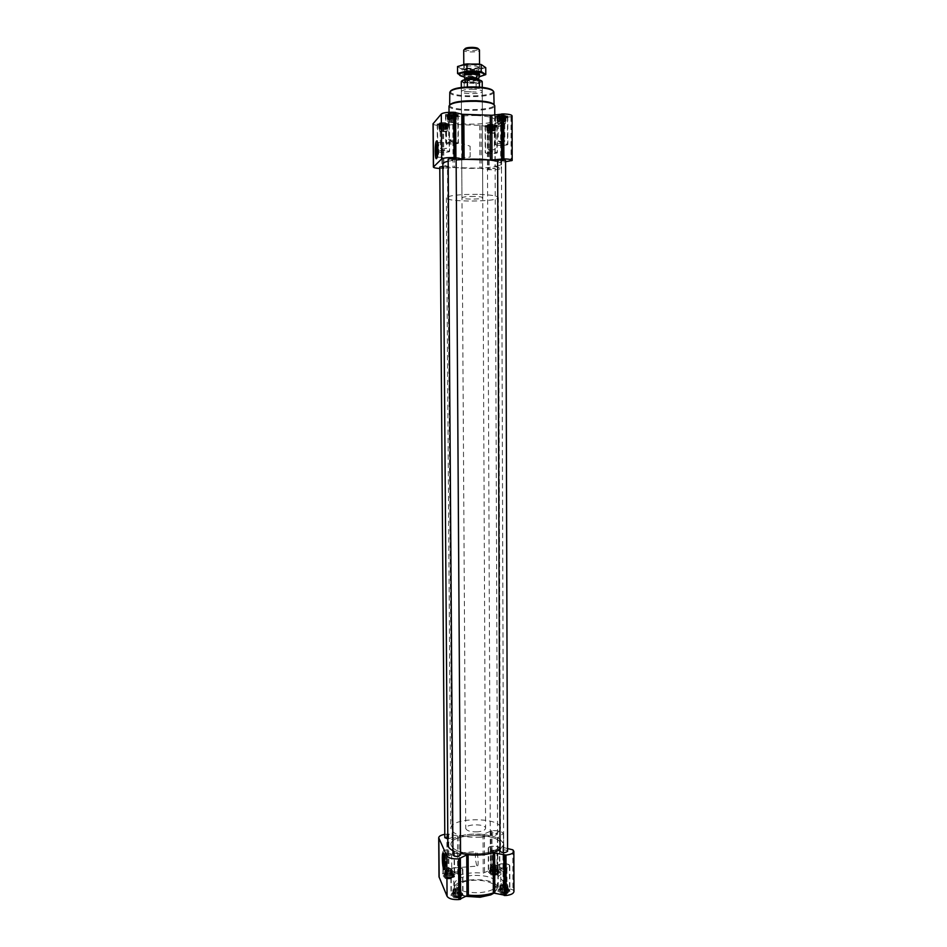 <?xml version="1.0" encoding="UTF-8"?>
<svg xmlns="http://www.w3.org/2000/svg" width="947" height="947" viewBox="0 0 947 947"><rect width="100%" height="100%" fill="white"/><g stroke="black" fill="none" stroke-linecap="round" stroke-linejoin="round"><path stroke-width="0.71" stroke-dasharray="4.74 3.55" d="M470.174 157.024L470.114 146.24L461.639 143.139C462.586 146.785 462.61 151.319 461.722 156.764L462.325 158.113L470.174 157.024L470.114 146.24M437.443 142.441L437.644 142.18C438.97 140.854 439.313 153.592 438.035 156.811L437.171 157.249M494.997 874.626C488.818 873.915 488.202 872.755 493.15 871.145C499.318 871.844 499.933 873.004 494.997 874.626M493.872 873.974L498.063 873.241L497.187 871.619L492.369 871.145L490.084 872.199L490.948 873.832L493.872 873.974L493.849 869.677L494.926 869.808L494.938 874.353M504.929 893.281C498.501 892.524 497.838 891.281 502.94 889.541C509.344 890.298 510.007 891.541 504.929 893.281M503.745 892.595L504.858 892.997L508.077 891.802L507.13 890.062L502.135 889.564L499.791 890.689L500.714 892.441L503.745 892.595L503.733 888.144L504.846 888.298L504.858 892.997M457.863 897.33C451.47 896.56 450.914 895.294 456.194 893.53C462.586 894.288 463.142 895.554 457.863 897.33M456.703 896.631L457.815 897.046L461.153 895.826L460.36 894.051L455.353 893.554L452.915 894.69L453.684 896.466L456.703 896.631L456.667 892.157L457.78 892.311L457.815 897.046M449.553 878.402C443.385 877.68 442.876 876.508 448.002 874.862C454.146 875.573 454.667 876.744 449.553 878.402M448.428 877.739L452.737 876.993L452.003 875.348L449.103 874.72L446.073 875.206L444.605 876.804L448.428 877.739L448.405 873.406L449.47 873.548L449.494 878.118M487.859 124.98L486.959 125.809L489.374 126.46L493.328 126.389L495.364 125.217L487.859 124.98L487.871 130.035L492.085 129.739L495.506 130.686L488.238 131.183L486.841 130.414L487.871 130.035M492.12 124.459L486.486 125.229C485.29 126.555 497.033 126.46 495.826 125.158L492.12 124.459M498.063 115.593L496.974 116.019L498.004 116.907L501.661 117.239L505.118 116.777L505.84 115.842L498.063 115.593L498.075 120.837L502.466 120.529L505.97 121.536L500.513 122.258L497.116 121.701L498.075 120.837M502.514 115.025L496.619 115.865C495.328 117.298 507.604 117.179 506.314 115.771L502.514 115.025M448.298 113.948L447.505 114.847L450.097 115.558L454.217 115.475L456.205 114.208L448.298 113.948L448.333 119.239L454.868 119.109L456.43 119.949L448.914 120.494L447.54 120.115L448.333 119.239M452.713 113.38L446.96 114.196C445.67 115.641 458.04 115.617 456.726 114.173L452.713 113.38M439.893 123.477L438.935 123.879L440.071 124.72L443.705 125.04L446.948 124.602L447.505 123.714L439.893 123.477L439.929 128.555L446.215 128.449L447.753 129.218L440.533 129.727L438.97 128.946L439.929 128.555M444.131 122.944L438.627 123.69C437.419 125.028 449.257 125.016 448.026 123.69L444.131 122.944M512.078 115.854L511.001 116.682L501.176 118.008L501.318 162.209L505.58 161.736M433.039 123.832C433.466 124.862 436.318 125.501 441.61 125.738L454.288 124.495L481.112 125.383L489.078 127.218C495.21 127.3 499.235 126.78 501.141 125.655L495.092 123.264C499.294 122.21 501.437 121.015 501.531 119.677L500.572 118.221L501.176 118.008M500.608 118.28L500.714 162.387L501.318 162.209M500.75 162.446L501.661 163.582C501.579 164.671 499.436 165.654 495.257 166.518L501.271 168.471C499.377 169.395 495.364 169.833 489.256 169.773L479.916 168.199L453.08 167.572L439.799 168.519M452.962 113.107C448.547 113.072 446.061 113.486 445.492 114.35C445.22 115.96 458.49 115.925 458.194 114.327L452.962 113.107M502.81 114.753C498.311 114.729 495.766 115.155 495.163 116.031C494.879 117.617 508.054 117.487 507.77 115.913L502.81 114.753M492.404 124.211C488.096 124.187 485.669 124.578 485.089 125.383C484.817 126.851 497.506 126.744 497.222 125.288L492.404 124.211M444.356 122.684C440.13 122.66 437.739 123.039 437.218 123.832C436.946 125.324 449.73 125.312 449.434 123.82L444.356 122.684M476.365 115.546C460.206 115.451 451.127 116.943 449.103 120.009C448.215 125.667 495.731 125.418 494.796 119.772C494.003 117.511 487.859 116.102 476.365 115.546M442.9 166.447L447.481 167.027L439.787 167.051M490.546 168.815L487.504 168.258L495.139 168.199L490.546 168.815M456.134 159.25L451.447 159.901L448.144 159.274M505.568 160.517L500.762 161.179L497.637 160.588M497.637 161.321L501.472 163.594C501.874 166.435 483.846 168.826 466.741 168.317C452.05 167.797 444.096 166.317 442.888 163.89M448.156 161.215L456.146 159.948M447.801 838.947L452.157 837.562L447.86 836.284L444.818 837.657M493.174 832.815L490.274 834.129C492.712 835.834 495.139 835.834 497.566 834.129L493.174 832.815M460.562 854.987C460.206 853.981 458.715 853.519 456.087 853.602L452.962 855.07M507.58 851.294C507.201 850.288 505.674 849.814 502.999 849.885L500.028 851.27M500.016 849.613L503.638 844.44C500.916 837.136 489.871 833.774 470.481 834.331C456.49 835.763 448.937 839.231 447.848 844.724M452.926 850.69L460.55 853.413M513.961 891.482L512.943 889.849L503.058 886.948L503.946 884.024C503.863 881.361 501.815 879.017 497.826 876.969L503.532 872.092C501.709 869.879 497.897 868.896 492.085 869.145L483.219 873.158C474.506 872.329 466.48 872.992 459.141 875.146L447.102 872.838C442.095 873.394 439.408 874.72 439.017 876.792M507.568 848.548L503.508 847.541L503.638 887.375M444.794 834.343L448.653 834.094L458.893 836.225C466.244 834.236 474.293 833.62 483.041 834.378L491.931 830.661C497.755 830.424 501.579 831.336 503.402 833.396L497.684 837.906C501.685 839.8 503.733 841.978 503.828 844.44L502.928 847.151L503.508 847.541M458.099 897.874C453.933 898.005 451.577 897.211 451.032 895.507C450.725 892.311 463.284 892.169 463.024 895.365C462.811 896.679 461.165 897.507 458.099 897.874M505.213 893.826C500.963 893.944 498.548 893.128 497.968 891.399C497.684 888.239 510.149 888.298 509.888 891.447C509.687 892.69 508.125 893.483 505.213 893.826M495.269 875.123C491.185 875.241 488.877 874.495 488.321 872.885C488.048 869.95 500.075 869.962 499.815 872.897C499.625 874.057 498.098 874.803 495.269 875.123M449.766 878.899C445.765 879.029 443.504 878.295 442.983 876.721C442.699 873.75 454.809 873.572 454.56 876.555C454.347 877.774 452.749 878.556 449.766 878.899M471.843 875.454C460.988 876.673 455.152 879.574 454.311 884.178C456.288 890.263 464.918 893.08 480.188 892.642C491.055 891.364 496.855 888.464 497.577 883.953C495.494 877.833 486.912 874.992 471.843 875.454M450.654 90.888L450.5 91.859C451.364 97.352 492.298 97.139 493.103 91.634L492.937 90.675M473.796 89.267C466.433 89.207 462.278 89.965 461.331 91.539C460.881 94.428 482.745 94.309 482.26 91.433C481.881 90.273 479.064 89.551 473.796 89.267M449.801 92.214L449.849 92.534C450.76 98.192 492.902 97.967 493.754 92.309L493.813 91.977M449.837 104.726L449.73 105.673C450.89 111.048 492.913 110.823 494.014 105.437L493.896 104.501M448.996 105.981L449.079 106.36C450.275 111.876 493.529 111.651 494.677 106.123L494.748 105.744M444.557 150.348C440.331 150.324 437.952 150.656 437.431 151.366C437.159 152.68 449.908 152.656 449.624 151.342L444.557 150.348M444.498 150.395C440.497 150.372 438.248 150.703 437.751 151.366C437.49 152.609 449.576 152.597 449.304 151.342L444.498 150.395M492.511 151.662C488.214 151.638 485.775 151.994 485.207 152.704C484.935 154.006 497.601 153.899 497.317 152.609L492.511 151.662M492.44 151.709L485.527 152.704C485.266 153.935 497.27 153.84 496.997 152.609L492.44 151.709M502.893 143.293C498.418 143.281 495.873 143.648 495.269 144.429C494.985 145.826 508.137 145.708 507.841 144.311L502.893 143.293M502.821 143.352C498.584 143.328 496.169 143.695 495.601 144.429C495.328 145.755 507.793 145.637 507.509 144.311L502.821 143.352M453.151 141.861C448.736 141.837 446.262 142.204 445.706 142.973C445.421 144.394 458.668 144.358 458.372 142.938L453.151 141.861M453.092 141.92C448.914 141.896 446.558 142.251 446.037 142.973C445.765 144.323 458.324 144.287 458.04 142.938L453.092 141.92M444.179 122.885C440.556 122.873 438.591 123.205 438.283 123.879C441.657 125.051 445.019 125.04 448.369 123.879L444.179 122.885M444.309 124.069C440.308 124.045 438.047 124.4 437.55 125.146L437.561 125.205C437.656 126.531 449.044 126.519 449.115 125.193L444.309 124.069M452.761 113.32C448.973 113.309 446.925 113.664 446.617 114.409C450.109 115.652 453.601 115.652 457.081 114.386L452.761 113.32M452.903 114.54C448.724 114.516 446.368 114.907 445.836 115.723L445.848 115.783C445.966 117.215 457.768 117.191 457.863 115.759L452.903 114.54M502.573 114.966C498.726 114.954 496.619 115.321 496.275 116.079C499.732 117.286 503.2 117.25 506.657 115.984L502.573 114.966M502.739 116.185C498.489 116.161 496.074 116.564 495.506 117.381L495.506 117.452C495.612 118.86 507.332 118.742 507.426 117.333L502.739 116.185M492.18 124.4C488.498 124.388 486.486 124.732 486.154 125.418C489.492 126.543 492.831 126.519 496.157 125.347L492.18 124.4M492.345 125.572C488.261 125.549 485.953 125.927 485.42 126.685L485.42 126.732C485.515 128.046 496.82 127.963 496.903 126.649L492.345 125.572M444.072 123.181L444.107 128.271M442.959 123.536L442.995 128.342M444.995 123.595L445.031 128.413M446.179 123.359L446.215 128.449M446.593 123.844L446.629 128.65M447.505 123.714L447.54 128.792M447.304 124.211L447.339 129.017M447.718 124.152L447.753 129.218M446.948 124.602L446.984 129.396M446.747 124.542L446.783 129.609M445.635 124.897L445.67 129.68M444.865 124.803L444.901 129.857M443.705 125.04L443.729 129.822M442.58 124.838L442.616 129.893M441.669 124.968L441.704 129.763M440.485 124.661L440.533 129.727M440.071 124.72L440.106 129.514M439.159 124.306L439.195 129.372M439.349 124.353L439.384 129.159M438.627 123.69L438.97 128.946M439.692 123.974L439.728 128.78M441.018 123.666L441.053 128.484M441.776 123.217L441.811 128.307M442.723 129.786L439.503 129.088L444.013 128.378L447.221 129.076L442.723 129.786M442.971 148.88L446.664 148.348L440.402 148.253L442.971 148.88M443.918 131.195L440.225 131.763L446.546 131.763L443.918 131.195M444.025 130.355L439.526 131.053C442.095 131.964 444.664 131.964 447.233 131.041L444.025 130.355M452.654 113.628L452.69 118.92M451.482 113.995L451.518 119.002M453.613 114.066L453.637 119.073M454.832 113.829L454.868 119.109M455.258 114.338L455.282 119.334M456.205 114.208L456.241 119.488M455.981 114.729L456.016 119.724M456.395 114.682L456.43 119.949M455.602 115.155L455.637 120.139M455.377 115.108L455.412 120.364M454.217 115.475L454.252 120.458M453.424 115.38L453.459 120.636M452.204 115.617L452.24 120.6M451.044 115.427L451.08 120.683M450.097 115.558L450.133 120.529M448.878 115.226L448.914 120.494M448.452 115.285L448.487 120.269M447.505 114.847L447.54 120.115M447.718 114.895L447.753 119.878M446.96 114.196L447.327 119.653M448.085 114.48L448.12 119.476M449.458 114.149L449.494 119.156M450.263 113.676L450.298 118.967M451.186 120.565L447.872 119.807L452.583 119.038L455.886 119.796L451.186 120.565M502.443 115.274L502.466 120.529M501.271 115.641L501.283 120.612M503.354 115.712L503.378 120.671M504.562 115.463L504.573 120.719M504.94 115.972L504.952 120.932M505.84 115.842L505.864 121.086M505.58 116.363L505.591 121.323M505.947 116.315L505.97 121.536M505.118 116.777L505.142 121.725M504.858 116.73L504.869 121.95M503.686 117.097L503.697 122.033M502.857 117.002L502.881 122.21M501.661 117.239L501.673 122.175M500.49 117.049L500.513 122.258M499.59 117.168L499.602 122.116M498.382 116.86L498.406 122.068M498.004 116.907L498.027 121.855M497.092 116.481L497.116 121.701M497.353 116.517L497.364 121.476M496.974 116.019L496.986 121.252M497.802 116.114L497.814 121.074M499.235 115.783L499.247 120.754M500.063 115.321L500.075 120.565M500.643 122.139L497.506 121.429L502.324 120.648L505.461 121.358L500.643 122.139M492.061 124.696L492.085 129.739M490.937 125.04L490.96 129.822M492.949 125.099L492.973 129.881M494.109 124.874L494.133 129.917M494.476 125.347L494.5 130.13M495.364 125.217L495.376 130.26M495.115 125.714L495.139 130.473M495.482 125.655L495.506 130.686M494.689 126.093L494.713 130.852M494.441 126.046L494.464 131.065M493.328 126.389L493.34 131.148M492.535 126.294L492.558 131.313M491.375 126.519L491.398 131.278M490.25 126.33L490.274 131.349M489.374 126.46L489.398 131.219M488.214 126.152L488.238 131.183M487.847 126.223L487.871 130.97M486.959 125.809L486.983 130.84M487.196 125.856L487.22 130.627M486.829 125.383L486.841 130.414M487.61 125.478L487.634 130.248M488.983 125.182L488.995 129.952M489.777 124.732L489.788 129.786M490.392 131.242L487.35 130.579L491.967 129.857L495.009 130.52L490.392 131.242M451.447 140.405L455.294 139.825L448.795 139.73L451.447 140.405M452.477 121.974L448.618 122.601L455.187 122.577L452.477 121.974M452.595 121.098L447.884 121.855C450.571 122.838 453.234 122.826 455.898 121.843L452.595 121.098M500.856 141.837L504.798 141.245L498.347 141.186L500.856 141.837M502.182 123.548L498.229 124.187L504.751 124.128L502.182 123.548M502.336 122.684L497.506 123.465C500.17 124.4 502.821 124.377 505.461 123.382L502.336 122.684M490.617 150.194L494.381 149.65L488.167 149.602L490.617 150.194M491.836 132.639L488.048 133.231L494.322 133.184L491.836 132.639M491.967 131.811L487.362 132.533C489.907 133.409 492.464 133.385 495.009 132.473L491.967 131.811M465.77 896.087L460.81 894.619C456.608 892.879 454.453 890.796 454.347 888.357C453.388 876.969 498.43 876.733 497.601 888.132L494.263 892.879M465.403 896.312L461.248 895.033C448.973 890.287 456.714 881.183 472.991 880.331C489.137 879.147 502.715 886.83 494.393 892.891M443.906 854.383L444.143 854.005C445.279 852.833 446.582 865.688 445.587 868.352L444.865 868.506M476.803 865.724C475.335 860.539 475.051 855.839 475.962 851.649C477.335 849.068 479.052 864.185 477.584 866.043L476.803 865.724M449.588 853.993C445.575 854.111 443.314 853.413 442.794 851.909C442.509 849.08 454.643 848.914 454.394 851.755C454.169 852.916 452.571 853.661 449.588 853.993M449.541 853.874C445.741 853.993 443.587 853.33 443.101 851.909C442.829 849.222 454.323 849.068 454.087 851.755C453.885 852.856 452.37 853.567 449.541 853.874M495.174 850.382C491.091 850.489 488.77 849.779 488.214 848.252C487.942 845.458 499.992 845.458 499.732 848.252C499.531 849.364 498.015 850.075 495.174 850.382M495.103 850.264C491.233 850.37 489.043 849.696 488.522 848.252C488.25 845.6 499.673 845.6 499.424 848.252C499.247 849.305 497.802 849.98 495.103 850.264M505.13 868.198C500.88 868.316 498.453 867.547 497.873 865.889C497.589 862.883 510.09 862.93 509.817 865.937C509.616 867.121 508.054 867.878 505.13 868.198M505.059 868.079C501.034 868.186 498.738 867.452 498.193 865.889C497.921 863.048 509.758 863.084 509.498 865.937C509.308 867.05 507.829 867.772 505.059 868.079M457.934 872.08C453.755 872.199 451.388 871.453 450.843 869.819C450.547 866.777 463.13 866.635 462.87 869.689C462.645 870.932 461 871.725 457.934 872.08M457.875 871.95C453.921 872.069 451.683 871.358 451.163 869.819C450.879 866.931 462.799 866.801 462.55 869.689C462.349 870.873 460.787 871.619 457.875 871.95M449.707 877.597L443.741 876.389L443.279 875.537C443.007 872.72 454.477 872.566 454.24 875.383L453.802 876.259L449.707 877.597M449.6 878.508L444.392 877.455C441.113 874.14 456.395 873.927 453.163 877.336L449.6 878.508M458.04 896.513L451.849 895.246L451.328 894.288C451.044 891.257 462.953 891.127 462.704 894.146L462.207 895.128L458.04 896.513M457.91 897.448L452.524 896.336C448.973 892.737 465.048 892.548 461.544 896.229L457.91 897.448M505.142 892.476L498.773 891.139L498.276 890.18C498.004 887.209 509.817 887.256 509.569 890.227L509.072 891.174L505.142 892.476M504.988 893.4L499.448 892.228C495.956 888.629 511.877 888.7 508.421 892.263L504.988 893.4M495.198 873.832L489.066 872.566L488.616 871.714C488.356 868.944 499.756 868.944 499.507 871.725L495.198 873.832M495.056 874.732L489.717 873.631C486.498 870.329 501.626 870.329 498.43 873.631L495.056 874.732M449.47 873.548L450.334 873.252L450.37 877.573M450.334 873.252L451.447 873.158L451.482 877.727M451.447 873.158L451.873 877.052M451.837 872.732L452.702 872.436L452.737 876.993M452.702 872.436L452.536 876.306M452.512 871.998L452.926 876.117M452.891 871.571L452.169 871.228L452.193 875.537M452.169 871.228L452.003 875.348M451.968 870.79L450.914 870.66L450.938 874.957M450.914 870.66L450.18 870.329L450.216 874.862M450.18 870.329L449.067 870.411L449.103 874.72M449.067 870.411L448.014 870.269L448.049 874.815M448.014 870.269L447.15 870.565L447.173 874.874M447.15 870.565L446.037 870.66L446.073 875.206M446.037 870.66L445.682 875.395M445.646 871.086L444.77 871.382L444.806 875.939M444.77 871.382L444.995 876.129M444.972 871.82L444.605 876.804M444.581 872.246L445.303 872.578L445.327 876.898M445.303 872.578L445.528 877.585M445.492 873.027L446.558 873.17L446.582 877.49M446.558 873.17L447.28 873.501L447.315 878.07M447.28 873.501L448.405 873.406M448.109 870.494L445.078 871.962L449.363 873.335L452.394 871.856L448.109 870.494M449.127 855.674L445.611 854.585C447.6 853.081 449.6 853.058 451.612 854.502L449.127 855.674M449.233 870.66L445.717 869.547L446.522 868.73L450.914 868.671L451.719 869.464L449.233 870.66M449.352 871.56L445.066 870.198L446.037 869.192L451.399 869.121L452.382 870.092L449.352 871.56M457.78 892.311L458.679 891.991L458.703 896.466M458.679 891.991L459.828 891.885L459.863 896.62M459.828 891.885L460.254 895.898M460.23 891.423L461.118 891.103L461.153 895.826M461.118 891.103L460.94 895.104M460.905 890.63L461.331 894.891M461.296 890.18L460.538 889.813L460.573 894.276M460.538 889.813L460.36 894.051M460.325 889.351L459.224 889.197L459.259 893.648M459.224 889.197L458.466 888.842L458.502 893.542M458.466 888.842L457.318 888.937L457.342 893.388M457.318 888.937L456.217 888.783L456.253 893.495M456.217 888.783L455.329 889.103L455.353 893.554M455.329 889.103L454.169 889.197L454.205 893.909M454.169 889.197L453.802 894.122M453.779 889.659L452.879 889.979L452.915 894.69M452.879 889.979L453.116 894.915M453.08 890.452L452.713 895.625M452.69 890.902L453.435 891.269L453.471 895.744M453.435 891.269L453.684 896.466M453.649 891.743L454.749 891.896L454.785 896.371M454.749 891.896L455.507 892.252L455.543 896.987M455.507 892.252L456.667 892.157M456.324 889.02L453.199 890.594C453.554 891.66 455.034 892.157 457.673 892.074L460.787 890.5C460.443 889.434 458.952 888.937 456.324 889.02M457.437 873.773L453.767 872.601C455.827 870.991 457.898 870.968 459.982 872.53L457.437 873.773M457.531 889.292L453.873 888.085L454.773 887.173L459.165 887.126L460.088 888.014L457.531 889.292M457.661 890.227C455.022 890.31 453.542 889.825 453.187 888.76L454.3 887.647L459.65 887.588L460.775 888.665L457.661 890.227M504.846 888.298L505.71 887.978L505.722 892.429M505.71 887.978L506.846 887.884L506.858 892.583M506.846 887.884L507.213 891.873M507.201 887.434L508.066 887.114L508.077 891.802M508.066 887.114L507.817 891.08M507.805 886.652L508.172 890.878M508.16 886.203L507.367 885.847L507.379 890.275M507.367 885.847L507.13 890.062M507.118 885.386L506.006 885.232L506.018 889.659M506.006 885.232L505.225 884.877L505.236 889.553M505.225 884.877L504.088 884.972L504.1 889.399M504.088 884.972L502.987 884.829L502.999 889.493M502.987 884.829L502.123 885.137L502.135 889.564M502.123 885.137L500.987 885.244L501.01 889.908M500.987 885.244L500.655 890.121M500.632 885.682L499.767 886.001L499.791 890.689M499.767 886.001L500.04 890.902M500.016 886.463L499.685 891.612M499.661 886.913L500.442 887.268L500.466 891.719M500.442 887.268L500.714 892.441M500.691 887.741L501.803 887.895L501.815 892.334M501.803 887.895L502.597 888.25L502.608 892.95M502.597 888.25L503.733 888.144M503.106 885.054L500.146 886.546C500.513 887.635 502.04 888.144 504.715 888.061L507.675 886.581C507.308 885.492 505.781 884.983 503.106 885.054M504.514 869.891L500.762 868.695C502.821 867.132 504.881 867.144 506.941 868.719L504.514 869.891M504.562 885.315L500.821 884.072L501.709 883.196L506.1 883.208L506.988 884.096L504.562 885.315M504.715 886.238C502.028 886.309 500.513 885.812 500.146 884.723L501.223 883.658L506.586 883.681L507.675 884.758L504.715 886.238M494.926 869.808L495.755 869.512L495.778 873.809M495.755 869.512L496.855 869.429L496.879 873.963M496.855 869.429L497.222 873.3M497.211 869.003L498.039 868.707L498.063 873.241M498.039 868.707L497.826 872.566M497.802 868.281L498.169 872.376M498.158 867.854L497.4 867.523L497.412 871.808M497.4 867.523L497.187 871.619M497.163 867.097L496.098 866.955L496.11 871.228M496.098 866.955L495.352 866.635L495.364 871.145M495.352 866.635L494.251 866.718L494.275 870.991M494.251 866.718L493.186 866.588L493.209 871.098M493.186 866.588L492.357 866.872L492.369 871.145M492.357 866.872L491.256 866.967L491.28 871.477M491.256 866.967L490.925 871.666M490.901 867.381L490.073 867.677L490.084 872.199M490.073 867.677L490.321 872.388M490.297 868.115L489.966 873.063M489.942 868.529L490.7 868.861L490.712 873.146M490.7 868.861L490.948 873.832M490.925 869.299L491.99 869.429L492.014 873.726M491.99 869.429L492.748 869.76L492.771 874.306M492.748 869.76L493.849 869.677M493.304 866.801L490.416 868.198C490.771 869.204 492.227 869.666 494.808 869.595L497.684 868.198C497.329 867.192 495.873 866.73 493.304 866.801M494.606 852.051L491.008 850.939C492.985 849.495 494.973 849.495 496.962 850.951L494.606 852.051M494.654 866.943L491.067 865.807L491.848 865.013L496.228 865.013L497.021 865.807L494.654 866.943M494.796 867.831C492.227 867.902 490.759 867.44 490.416 866.434L491.363 865.475L496.713 865.475L497.672 866.446L494.796 867.831M474.352 196.431C467.037 196.408 462.905 196.881 461.97 197.828C461.52 199.592 483.219 199.474 482.745 197.722C482.366 197.023 479.573 196.585 474.352 196.431M477.395 194.348C459.011 194.301 448.677 195.473 446.38 197.852C445.398 202.256 499.353 201.971 498.335 197.592C497.435 195.84 490.463 194.751 477.395 194.348M480.614 853.614C463.083 854.087 453.199 851.104 450.95 844.665C449.884 832.697 501.472 832.425 500.537 844.404C499.708 849.175 493.067 852.253 480.614 853.614C463.083 854.087 453.199 851.104 450.95 844.665C449.884 832.697 501.472 832.425 500.537 844.404C499.708 849.175 493.067 852.253 480.614 853.614M461.734 81.04L464.823 82.969L475.453 83.372C479.265 82.981 481.384 82.318 481.834 81.383L481.751 80.933M475.453 83.372L476.092 83.774C479.75 83.348 481.786 82.673 482.201 81.762L481.834 81.383M461.663 81.489L464.184 83.324L464.823 82.969M477.584 831.845C470.6 832.022 466.646 830.874 465.735 828.376C465.261 823.748 486.012 823.641 485.586 828.27C485.243 830.128 482.568 831.324 477.584 831.845M467.38 86.958L467.38 87.976L479.442 88.426L479.431 87.1M464.184 83.324L464.231 91.61L476.14 92.048L464.231 91.61M476.092 83.774L476.14 92.048M480.531 837.266C462.988 837.716 453.092 834.84 450.831 828.601C449.778 817.024 501.425 816.752 500.478 828.341C499.649 832.969 493.008 835.941 480.531 837.266M467.38 87.976L479.442 88.426M464.717 49.149C464.717 51.256 478.46 51.185 478.436 49.078M464.693 49.173L463.722 50.203C463.734 52.606 479.466 52.523 479.442 50.12L478.46 49.102M463.994 76.34C465.143 78.222 478.318 78.151 479.442 76.257M476.353 77.109L476.317 70.22L462.337 69.664L462.373 76.565L479.265 76.778L464.184 76.861M478.673 73.748L479.419 74.908C478.069 76.92 463.994 76.766 463.864 74.742L464.728 73.724C464.373 71.688 479.028 71.605 478.673 73.653L478.543 73.973C477.359 75.76 464.847 75.618 464.74 73.819M485.752 67.663L476.317 70.22M462.337 69.664L457.531 66.527M479.383 66.858C477.927 69.036 462.965 68.681 463.817 66.491C463.864 64.242 479.442 64.159 479.525 66.408L479.383 66.858M478.365 64.053C482.781 64.763 484.604 65.757 483.834 67.012L483.81 67.036C481.786 70.078 461.426 70.161 459.508 67.142C458.727 65.888 460.562 64.87 465.013 64.112M478.519 67.734C477.276 69.616 464.361 69.391 464.693 67.486L464.705 67.403C464.764 65.414 478.566 65.343 478.637 67.332L478.519 67.734M511.818 116.315L511.925 160.824M511.593 116.517L511.7 160.99M511.001 116.682L511.12 161.12M495.092 123.264L495.257 166.518M495.021 123.548L495.186 166.755M501.176 125.288L501.306 168.175M501.354 125.466L501.484 168.329M501.141 125.655L501.271 168.471M489.078 127.218L489.256 169.773M488.119 127.194L488.297 169.75M487.314 127.099L487.492 169.667M481.112 125.383L481.301 168.27M479.715 125.288L479.916 168.199M454.288 124.495L454.572 167.572M452.796 124.495L453.08 167.572M443.539 125.726L443.859 168.59M442.592 125.773L442.9 168.625M441.61 125.738L441.929 168.602M513.617 850.501L513.712 890.571M513.404 850.134L513.499 890.18M512.848 849.838L512.943 889.849M502.975 847.032L503.094 886.818M497.684 837.906L497.826 876.969M497.613 837.385L497.755 876.401M503.437 834.07L503.567 872.826M503.603 833.727L503.733 872.459M503.402 833.396L503.532 872.092M491.931 830.661L492.085 869.145M491.008 830.732L491.173 869.216M490.25 830.921L490.404 869.417M484.367 834.189L484.544 872.956M483.041 834.378L483.219 873.158M458.893 836.225L459.141 875.146M457.472 836.248L457.732 875.17M448.653 834.094L448.937 872.826M447.753 834.023L448.038 872.755M446.818 834.094L447.102 872.838M473.169 79.666C462.905 80.412 461.97 81.513 470.339 82.945C480.567 82.211 481.502 81.122 473.169 79.666M465.048 79.37C465.593 81.099 477.904 81.028 478.413 79.299M465.06 79.477C464.764 81.395 478.732 81.324 478.413 79.406M468.315 79.24L465.06 80.542C464.764 82.46 478.732 82.389 478.413 80.471L477.063 79.572M437.845 157.261L462.041 157.9M437.443 142.429L462.598 143.151M495.21 125.549L495.826 125.158M505.698 116.173L506.314 115.771M456.052 114.599L456.726 114.173M447.351 124.104L448.026 123.69M500.572 118.221L500.714 162.387M501.531 119.677L501.661 163.582M494.819 123.418L494.973 166.648M501.377 125.418L501.519 168.282M452.157 837.562L447.481 167.027M497.566 834.129L495.139 168.199M490.274 834.129L487.504 168.258M503.638 844.44L501.472 163.594M502.928 847.151L503.058 886.948M503.828 844.44L503.946 884.024M497.424 837.622L497.566 876.662M503.638 833.822L503.757 872.566M450.5 91.859L449.849 92.534M493.103 91.634L493.754 92.309M449.73 105.673L449.079 106.36M494.014 105.437L494.677 106.123M449.044 112.302L449.103 120.009M494.784 114.871L494.796 119.772M438.035 156.811L436.993 157.829M437.218 123.832L437.431 151.366M449.434 123.82L449.624 151.342M485.089 125.383L485.207 152.704M497.222 125.288L497.317 152.609M495.163 116.031L495.269 144.429M507.77 115.913L507.841 144.311M445.492 114.35L445.706 142.973M458.194 114.327L458.372 142.938M438.283 123.879L437.561 125.205M448.369 123.879L449.115 125.193M437.55 125.146L437.751 151.366M449.127 125.134L449.304 151.342M446.617 114.409L445.848 115.783M457.081 114.386L457.863 115.759M445.836 115.723L446.037 142.973M457.863 115.688L458.04 142.938M496.275 116.079L495.506 117.452M506.657 115.984L507.426 117.333M495.506 117.381L495.601 144.429M507.438 117.274L507.509 144.311M486.154 125.418L485.42 126.732M496.157 125.347L496.903 126.649M485.42 126.685L485.527 152.704M496.903 126.59L496.997 152.609M440.402 148.253L443.516 150.206L446.605 148.241M440.225 131.763L440.343 148.348M446.546 131.763L446.664 148.348M446.522 131.704L447.221 130.982M440.237 131.716L439.538 130.994M439.503 129.088L439.526 131.053M447.221 129.076L447.233 131.041M448.795 139.73L452.027 141.766L455.235 139.706M448.618 122.601L448.736 139.836M455.187 122.577L455.294 139.825M455.164 122.518L455.886 121.761M448.629 122.53L447.907 121.784M447.872 119.807L447.884 121.855M455.886 119.796L455.898 121.843M498.347 141.186L501.555 143.186L504.739 141.127M498.229 124.187L498.288 141.304M504.751 124.128L504.798 141.245M504.727 124.069L505.449 123.311M498.252 124.128L497.53 123.394M497.506 121.429L497.506 123.465M505.461 121.358L505.461 123.382M488.167 149.602L491.256 151.52L494.334 149.555M488.048 133.231L488.119 149.697M494.322 133.184L494.381 149.65M494.31 133.125L494.997 132.402M488.06 133.184L487.374 132.462M487.35 130.579L487.362 132.533M495.009 130.52L495.009 132.473M454.311 884.178L454.347 888.357M497.577 883.953L497.601 888.132M445.587 868.352L444.652 869.476M445.457 868.659L477.584 866.043M444.001 854.17L475.962 851.649M442.794 851.909L442.983 876.721M454.394 851.755L454.56 876.555M488.214 848.252L488.321 872.885M499.732 848.252L499.815 872.897M497.873 865.889L497.968 891.399M509.817 865.937L509.888 891.447M450.843 869.819L451.032 895.507M462.87 869.689L463.024 895.365M443.101 851.909L443.279 875.537M454.087 851.755L454.24 875.383M453.163 877.336L453.802 876.259M444.392 877.455L443.741 876.389M451.163 869.819L451.328 894.288M462.55 869.689L462.704 894.146M461.544 896.229L462.207 895.128M452.524 896.336L451.849 895.246M498.193 865.889L498.276 890.18M509.498 865.937L509.569 890.227M508.421 892.263L509.072 891.174M499.448 892.228L498.773 891.139M488.522 848.252L488.616 871.714M499.424 848.252L499.507 871.725M498.43 873.631L499.069 872.578M489.717 873.631L489.066 872.566M445.611 854.585L445.717 869.547M451.612 854.502L451.719 869.464M445.066 870.198L445.078 871.962M452.382 870.092L452.394 871.856M453.767 872.601L453.873 888.085M459.982 872.53L460.088 888.014M453.187 888.76L453.199 890.594M460.775 888.665L460.787 890.5M500.762 868.695L500.821 884.072M506.941 868.719L506.988 884.096M500.146 884.723L500.146 886.546M507.675 884.758L507.675 886.581M491.008 850.939L491.067 865.807M496.962 850.951L497.021 865.807M490.416 866.434L490.416 868.198M497.672 866.446L497.684 868.198M461.331 91.539L461.639 143.139M461.722 156.764L461.97 197.828M482.26 91.433L482.745 197.722M446.38 197.852L450.831 828.601M498.335 197.592L500.478 828.341M461.307 87.479L465.735 828.376M482.248 87.373L485.586 828.27M463.793 64.313L463.864 76.02M479.525 64.218L479.573 75.938M465.06 79.643L464.657 81.584C462.479 83.573 482.343 82.661 478.839 81.513L478.413 79.631M483.834 67.012L485.704 67.604M478.673 73.653L478.649 67.415M464.728 73.724L464.693 67.486M478.637 67.332L479.525 66.408M464.705 67.403L463.817 66.491"/><path stroke-width="1.42" d="M437.171 157.249C436.117 152.289 436.212 147.353 437.443 142.441M439.799 168.519C435.75 168.235 433.608 167.737 433.383 167.051L441.633 158.989C443.35 157.96 447.481 157.486 454.015 157.545L464.089 159.297L491.99 159.984L503.875 158.859C509.06 159.06 511.83 159.593 512.185 160.445L505.58 161.736M433.383 167.051L433.039 123.832L441.302 113.995C443.03 112.752 447.162 112.172 453.72 112.255L462.361 114.303L462.621 159.214M512.185 160.445L512.078 115.854C511.711 114.812 508.941 114.161 503.733 113.912L491.824 115.274L462.361 114.303M436.603 158.575C434.768 160.765 434.709 141.92 436.543 141.008C438.07 139.458 438.461 154.136 436.993 157.829L436.603 158.575M447.801 838.947L444.818 837.657L439.787 167.051L442.9 166.447M448.144 159.274C450.808 158.433 453.471 158.421 456.134 159.25L460.562 854.987C458.04 856.881 455.507 856.905 452.962 855.07L448.144 159.274M497.637 160.588C500.276 159.747 502.928 159.723 505.568 160.517L507.58 851.294C505.059 853.129 502.549 853.129 500.028 851.27L497.637 160.588M452.926 850.69C449.588 848.891 447.895 846.902 447.848 844.724L442.888 163.89C442.924 162.931 444.676 162.032 448.156 161.215M456.146 159.948C472.896 158.528 486.722 158.978 497.637 161.321M460.55 853.413C476.507 856.337 489.658 855.07 500.016 849.613M444.794 834.343C440.947 835.041 438.911 836.189 438.71 837.764L439.017 876.792L447.067 896.276C448.724 898.739 452.654 899.828 458.845 899.567L468.363 895.128C477.501 896.028 485.835 895.317 493.34 892.985L506.1 895.483C511.013 894.903 513.629 893.577 513.961 891.482L513.866 851.341L512.848 849.838L507.568 848.548M438.71 837.764L446.771 855.816C448.428 858.089 452.37 859.107 458.585 858.858L466.729 854.952L466.978 895.353M513.866 851.341C513.534 853.283 510.907 854.525 505.97 855.058L493.186 852.75C485.645 854.904 477.3 855.567 468.126 854.739L466.729 854.952M443.729 869.453C442.332 866.612 441.752 853.389 443.007 852.987C444.309 851.613 445.8 866.422 444.652 869.476L443.729 869.453M492.937 90.675C491.079 88.639 485.409 87.384 475.915 86.899C462.337 86.733 453.921 88.059 450.654 90.888M494.074 104.632L493.813 91.977C493.056 89.551 487.137 88.047 476.045 87.444C460.479 87.337 451.731 88.923 449.801 92.214L449.671 104.857M493.896 104.501C492.061 102.454 486.142 101.199 476.163 100.725C461.887 100.56 453.116 101.897 449.837 104.726M494.784 114.871L494.748 105.744C493.955 103.353 487.8 101.862 476.294 101.282C460.124 101.175 451.032 102.738 448.996 105.981L449.044 112.302M494.263 892.879L491.197 894.453L480.212 896.904L465.77 896.087M494.393 892.891L490.759 894.879L480.093 897.247L465.403 896.312M444.865 868.506L444.77 868.328C443.539 863.51 443.243 858.858 443.906 854.383M481.751 80.933L478.744 79.643L467.984 79.228C464.468 79.595 462.385 80.199 461.734 81.04M482.201 81.762L478.744 79.643M467.984 79.228L467.333 79.584C463.474 80.057 461.449 80.767 461.272 81.726L461.296 81.88M467.333 79.584L467.38 86.958M479.395 80.045L479.431 87.1M478.46 49.102L478.436 49.078C478.294 48.167 476.448 47.599 472.884 47.374C467.925 47.338 465.202 47.93 464.717 49.149L464.693 49.173M479.442 50.12L479.454 50.037C479.17 49.031 477.039 48.415 473.086 48.167C467.546 48.108 464.421 48.771 463.71 50.12L463.722 50.203M479.442 76.257L479.573 75.902C479.218 74.991 477.099 74.434 473.216 74.221C467.771 74.174 464.657 74.754 463.864 75.985L463.994 76.34M464.184 76.861C460.278 76.139 458.75 75.204 459.615 74.044C461.674 71.155 481.715 71.049 483.799 73.913L483.834 75.085L479.265 76.778L485.787 74.612L481.206 71.51L466.966 70.954L457.567 73.511L462.373 76.565M463.864 74.742C462.882 72.327 480.508 72.232 479.561 74.659M481.206 71.51L481.171 64.491L485.752 67.663L485.787 74.612M466.966 70.954L466.93 63.911L481.171 64.491M457.567 73.511L457.531 66.527L466.93 63.911M465.013 64.112L478.365 64.053M454.761 112.291L455.045 157.569M453.72 112.255L454.015 157.545M455.625 112.397L455.909 157.664M463.829 114.398L464.089 159.297M490.262 115.274L490.439 159.984M491.824 115.274L491.99 159.984M501.709 113.924L501.851 158.871M502.715 113.877L502.857 158.836M503.733 113.912L503.875 158.859M433.17 123.512L433.513 166.79M441.302 113.995L441.633 158.989M459.555 858.775L459.816 899.472M458.585 858.858L458.845 899.567M460.372 858.562L460.633 899.248M468.126 854.739L468.363 895.128M493.186 852.75L493.34 892.985M494.654 852.726L494.808 892.962M504.053 855.07L504.183 895.495M505.011 855.129L505.13 895.566M505.97 855.058L506.1 895.483M438.84 838.344L439.159 877.419M446.771 855.816L447.067 896.276M478.413 79.299L478.46 79.098C478.152 78.329 476.341 77.855 473.015 77.678C468.363 77.63 465.699 78.128 465.013 79.169L465.048 79.37M479.573 75.902L478.413 79.406C478.164 78.625 476.365 78.151 473.015 77.962C468.315 77.926 465.664 78.423 465.06 79.477L463.864 75.985M477.063 79.572L468.315 79.24M437.277 141.79L436.543 141.008M443.61 853.543L443.007 852.987M461.272 81.726L461.307 87.479M482.224 81.62L482.248 87.373M463.71 50.12L463.793 64.313M479.454 50.037L479.525 64.218M459.615 74.044L457.91 73.487"/></g></svg>
